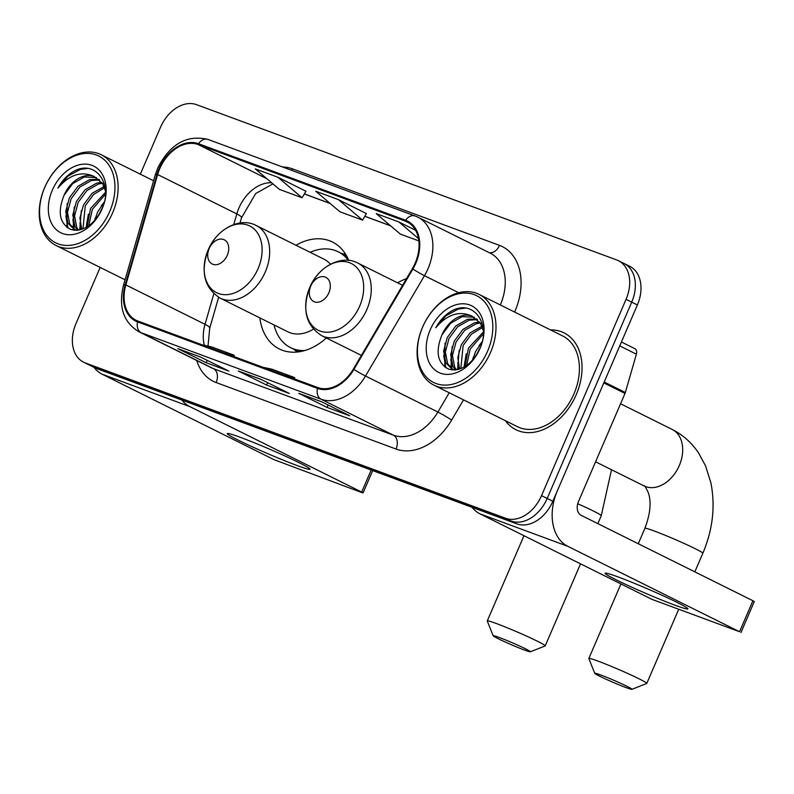 <?xml version="1.0" encoding="UTF-8"?>
<svg xmlns="http://www.w3.org/2000/svg" width="794" height="794" viewBox="0 0 794 794"><rect width="100%" height="100%" fill="white"/><g stroke="black" fill="none" stroke-linecap="round" stroke-linejoin="round"><path stroke-width="1.19" d="M259.856 317.888A59.699 42.578 -63.6 0 0 279.309 348.943A59.699 42.578 -63.6 0 0 326.364 337.986M406.478 278.664A59.699 42.578 -63.6 0 0 397.546 282.803M348.725 260.402A59.699 42.578 -63.6 0 0 332.478 242.031A59.699 42.578 -63.6 0 0 295.973 245.267M100.163 267.429L75.986 323.565A33.795 24.108 -63.6 0 0 83.608 362.203L94.923 367.821A33.795 24.108 -63.6 0 0 96.62 368.555L516.825 523.861A33.795 24.108 -63.6 0 0 552.842 501.252L637.374 304.965A33.795 24.108 -63.6 0 0 629.751 266.327L624.094 263.509A33.795 24.108 -63.6 0 0 622.397 262.774M89.265 365.012A33.795 24.108 -63.6 0 0 90.973 365.746L511.167 521.053A33.795 24.108 -63.6 0 0 547.185 498.434L631.716 302.147A33.795 24.108 -63.6 0 0 624.094 263.509A33.795 24.108 -63.6 0 1 631.716 302.147L547.185 498.434A33.795 24.108 -63.6 0 1 511.167 521.053L90.973 365.746A33.795 24.108 -63.6 0 1 89.265 365.012M505.381 420.691A54.071 38.569 -63.6 0 0 515.892 429.693A54.071 38.569 -63.6 0 0 576.236 394.687A54.071 38.569 -63.6 0 0 564.038 332.865A54.071 38.569 -63.6 0 0 550.52 329.917A54.071 38.569 -63.6 0 1 564.038 332.865A54.071 38.569 -63.6 0 1 576.236 394.687A54.071 38.569 -63.6 0 1 515.892 429.693A54.071 38.569 -63.6 0 1 505.381 420.691M159.753 168.665A36.048 25.706 116.4 0 1 198.172 144.548L405.248 221.079A36.048 25.706 116.4 0 1 407.054 221.863A36.048 25.706 116.4 0 1 412.354 268.68L353.38 369.031A36.048 25.706 116.4 0 1 317.798 387.551L137.908 321.064A36.048 25.706 116.4 0 1 136.092 320.28A36.048 25.706 116.4 0 1 125.859 284.937L157.639 174.541A36.048 25.706 116.4 0 1 159.753 168.665M159.147 168.447A36.951 26.351 -63.6 0 0 156.984 174.462L125.194 284.867A36.951 26.351 -63.6 0 0 137.551 321.888L317.441 388.375A36.951 26.351 -63.6 0 0 353.916 369.399L412.89 269.047A36.951 26.351 -63.6 0 0 405.605 220.256L198.53 143.724A36.951 26.351 -63.6 0 0 159.147 168.447M305.938 191.235L277.96 177.28L255.291 168.894L279.428 189.399L302.097 197.775L305.958 191.205M366.401 213.576L338.423 199.622L315.754 191.245L339.892 211.74L362.56 220.127L366.421 213.546M83.608 362.203A33.795 24.108 -63.6 0 0 85.315 362.937L505.51 518.234A33.795 24.108 -63.6 0 0 541.528 495.625L626.069 299.338A33.795 24.108 -63.6 0 0 618.437 260.7A33.795 24.108 -63.6 0 0 616.74 259.966L196.545 104.659A33.795 24.108 -63.6 0 0 160.517 127.278L140.32 174.184M200.545 357.032L228.821 371.096L206.152 362.719L177.876 348.655L200.545 357.032M321.471 401.724L349.747 415.788L327.068 407.411L298.792 393.348L321.471 401.724M261.008 379.383L289.284 393.447L266.615 385.06L238.339 370.997L261.008 379.383M415.599 230.28L398.886 221.973L376.207 213.586L400.345 234.091L418.845 240.919M266.615 385.06L267.638 382.678M261.216 379.482L238.776 371.185A9.012 6.302 -69.7 0 1 238.339 370.997M327.068 407.411L328.101 405.019M321.679 401.833L299.229 393.536A9.012 6.302 -69.7 0 1 298.792 393.348M206.152 362.719L207.184 360.337M200.763 357.141L178.313 348.844A9.012 6.302 -69.7 0 1 177.876 348.655M338.423 199.622L362.56 220.127M277.96 177.28L302.097 197.775M398.886 221.973L418.498 238.627M285.632 375.661L294.733 377.626L272.064 369.24L262.953 367.275M294.733 377.626L294.366 378.887M225.168 353.31L234.27 355.275L211.601 346.899L202.5 344.933M234.27 355.275L233.902 356.536M296.926 465.463A45.059 2.422 23.3 0 1 249.991 445.752A45.059 2.422 23.3 0 1 227.531 433.455A45.059 2.422 23.3 0 1 240.374 437.345A45.059 2.422 23.3 0 1 283.776 455.438A45.059 2.422 23.3 0 1 309.938 468.936A45.059 2.422 23.3 0 1 296.926 465.463M93.93 367.324A45.059 31.492 110.3 0 0 102.228 374.242L274.019 459.666L361.439 492.429L363.076 492.905L361.687 492.072L371.175 470.028M181.856 400.057A45.059 31.492 110.3 0 0 189.895 406.647L361.687 492.072M109.751 211.442A48.434 34.549 -63.6 0 0 96.392 155.009A48.434 34.549 -63.6 0 0 44.762 187.424A48.434 34.549 -63.6 0 0 58.121 243.857A48.434 34.549 -63.6 0 0 109.751 211.442M112.679 212.703A50.687 36.157 -63.6 0 0 101.245 154.751A50.687 36.157 -63.6 0 0 44.663 187.563A50.687 36.157 -63.6 0 0 56.096 245.525A50.687 36.157 -63.6 0 0 112.679 212.703M94.685 220.524L97.632 211.978L104.232 202.331M97.89 216.434L102.684 207.274M87.112 226.915L90.566 208.465L105.483 192.347M88.71 225.883L92.332 209.338L105.443 194.282M81.722 229.406L79.916 217.923L83.489 204.941L92.173 193.26L104.074 186.57M82.943 228.97L85.256 205.825L93.494 194.55L104.56 187.821M77.643 230.27L75.063 226.707L72.8 214.985L76.422 201.428L85.107 189.746L96.679 183.136L101.751 182.382M78.527 230.161L76.829 227.58L74.576 215.869L78.189 202.311L86.874 190.62L98.446 184.019L102.386 183.315M77.008 230.32L74.031 229.277L67.986 223.183L65.733 211.472L69.356 197.914L78.04 186.233L89.613 179.623L98.893 179.285M76.204 230.349L74.031 229.277M74.934 229.684L69.753 224.067L67.5 212.345L71.123 198.798L79.807 187.106L91.379 180.506L99.657 179.97M103.518 183.265L104.143 183.255M64.056 195.274C57.307 212.256 59.59 223.67 70.914 229.516C83.41 232.017 93.761 225.188 101.979 209.011C113.423 184.655 96.024 160.021 75.112 170.601C68.046 174.263 62.299 180.119 57.893 188.148C69.267 174.68 81.325 170.77 94.069 176.437A28.157 20.088 -63.6 0 0 64.056 195.274L72.73 183.593L84.313 176.993L96.451 177.558M94.069 176.437L102.615 183.682L105.443 191.017M52.315 190.213A37.169 26.51 -63.6 0 0 62.577 233.525A37.169 26.51 -63.6 0 0 102.198 208.653A37.169 26.51 -63.6 0 0 91.935 165.341A37.169 26.51 -63.6 0 0 52.315 190.213M57.893 188.148L67.986 176.139L80.373 169.41L87.419 168.457M67.927 228.057L65.833 215.77M74.487 230.29L74.17 229.347M74.11 229.138L72.899 219.283M80.462 229.764L79.976 222.796M87.022 226.975L87.042 226.32M66.934 227.352L67.162 203.542M73.733 230.2L73.276 228.87M73.117 228.364L74.229 207.055M79.708 229.942L81.306 210.569M86.139 227.481L88.372 214.092M94.516 220.722L95.439 217.606M101.225 205.964L104.342 201.894M524.516 650.058A20.277 1.092 -156.7 0 0 530.362 651.795A20.277 1.092 -156.7 0 0 519.862 646.127A20.277 1.092 -156.7 0 0 499.069 637.403A20.277 1.092 -156.7 0 0 493.173 635.776A20.277 1.092 -156.7 0 0 504.637 641.76A20.277 1.092 -156.7 0 0 524.516 650.058M493.173 635.776L487.278 621.027A31.542 1.697 23.3 0 1 487.268 620.928A31.542 1.697 23.3 0 1 496.449 623.558A31.542 1.697 23.3 0 1 528.079 636.798A31.542 1.697 23.3 0 1 545.21 645.879A31.542 1.697 23.3 0 1 545.131 645.949L530.362 651.795M227.302 255.251A13.518 9.637 -63.6 0 0 223.571 239.5A13.518 9.637 -63.6 0 0 209.169 248.542A13.518 9.637 -63.6 0 0 212.891 264.293A13.518 9.637 -63.6 0 0 227.302 255.251M330.473 264.233A40.554 28.921 -63.6 0 0 323.952 259.181L256.184 225.486C239.808 216.693 216.544 229.208 208.137 250.07A37.249 26.569 -63.6 0 0 218.419 293.472A37.249 26.569 -63.6 0 0 258.119 268.541A37.249 26.569 -63.6 0 0 247.847 225.139A37.249 26.569 -63.6 0 0 208.137 250.07C200.247 271.826 204.227 287.835 220.077 298.097A40.554 28.921 -63.6 0 0 265.335 271.846A40.554 28.921 -63.6 0 0 256.184 225.486M348.348 260.363A53.506 38.162 -63.6 0 0 338.204 251.797A53.506 38.162 -63.6 0 0 310.146 252.313M347.514 257.693A53.506 38.162 -63.6 0 0 341.033 253.207L338.204 251.797M274.029 324.935A53.506 38.162 -63.6 0 0 290.554 347.623L293.383 349.023A53.506 38.162 -63.6 0 0 300.876 351.484M290.554 347.623A53.506 38.162 -63.6 0 0 304.856 350.511M220.077 298.097L287.835 331.803A40.554 28.921 -63.6 0 0 313.352 329.182M626.089 687.604A20.277 1.092 -156.7 0 0 631.935 689.341A20.277 1.092 -156.7 0 0 621.434 683.664A20.277 1.092 -156.7 0 0 600.641 674.95A20.277 1.092 -156.7 0 0 594.746 673.322A20.277 1.092 -156.7 0 0 606.209 679.297A20.277 1.092 -156.7 0 0 626.089 687.604M594.746 673.322L588.85 658.573A31.542 1.697 23.3 0 1 588.84 658.464A31.542 1.697 23.3 0 1 598.021 661.104A31.542 1.697 23.3 0 1 629.652 674.344A31.542 1.697 23.3 0 1 646.782 683.416A31.542 1.697 23.3 0 1 646.703 683.485L631.935 689.341M328.875 292.788A13.518 9.637 -63.6 0 0 325.143 277.037A13.518 9.637 -63.6 0 0 310.742 286.088A13.518 9.637 -63.6 0 0 314.464 301.839A13.518 9.637 -63.6 0 0 328.875 292.788M674.801 605.127A45.059 2.422 23.3 0 1 627.865 585.406A45.059 2.422 23.3 0 1 605.405 573.109A45.059 2.422 23.3 0 1 618.248 577A45.059 2.422 23.3 0 1 661.65 595.103A45.059 2.422 23.3 0 1 687.812 608.601A45.059 2.422 23.3 0 1 674.801 605.127M603.807 382.897L557.289 490.92A45.059 31.492 110.3 0 0 567.77 546.302L739.561 631.736L752.911 600.74L581.119 515.306A11.265 7.871 -69.7 0 1 578.498 501.461L625.017 393.447L603.807 382.897A5.627 4.02 -63.6 0 0 604.145 381.974M472.063 507.316A45.059 31.492 110.3 0 0 480.102 513.907L651.894 599.331L739.561 631.736M752.911 600.74L754.3 601.574L740.951 632.56M634.515 348.526A5.627 4.02 116.4 0 1 634.793 348.645A5.627 4.02 116.4 0 1 636.391 354.174L625.344 392.524A5.627 4.02 116.4 0 1 625.017 393.447M487.625 351.107A48.434 34.549 -63.6 0 0 474.266 294.673A48.434 34.549 -63.6 0 0 422.636 327.078A48.434 34.549 -63.6 0 0 435.995 383.512A48.434 34.549 -63.6 0 0 487.625 351.107M490.553 352.367A50.687 36.157 -63.6 0 0 479.119 294.405A50.687 36.157 -63.6 0 0 422.537 327.227A50.687 36.157 -63.6 0 0 433.971 385.179A50.687 36.157 -63.6 0 0 490.553 352.367M433.971 385.179L517.39 426.666A50.687 36.157 -63.6 0 0 573.973 393.854A50.687 36.157 -63.6 0 0 562.539 335.892L479.119 294.405M472.559 360.188L475.507 351.643L482.117 341.986M475.765 356.099L480.559 346.928M464.986 366.58L468.44 348.119L483.357 332.001M466.584 365.538L470.207 349.003L483.318 333.937M459.597 369.061L457.791 357.578L461.364 344.606L470.048 332.924L481.948 326.225M460.818 368.634L463.14 345.489L471.368 334.214L482.434 327.485M455.518 369.925L452.937 366.362L450.684 354.65L454.297 341.092L462.981 329.411L474.554 322.801L479.626 322.046M456.401 369.815L454.704 367.245L452.451 355.523L456.064 341.966L464.748 330.284L476.321 323.684L480.261 322.979M454.883 369.984L451.905 368.942L445.861 362.848L443.608 351.127L447.23 337.579L455.915 325.887L467.487 319.287L476.767 318.94M454.079 370.014L451.905 368.942M452.808 369.349L447.637 363.731L445.374 352.01L448.997 338.452L457.681 326.771L469.254 320.161L477.531 319.625M481.392 322.92L482.018 322.92M441.93 334.939C435.181 351.921 437.464 363.334 448.789 369.18C461.284 371.681 471.636 364.843 479.854 348.665C491.297 324.319 473.899 299.685 452.987 310.256C445.92 313.928 440.174 319.774 435.767 327.813C447.141 314.335 459.2 310.434 471.944 316.091A28.157 20.088 -63.6 0 0 441.93 334.939L450.605 323.257L462.187 316.647L474.326 317.213M471.944 316.091L480.489 323.337L483.328 330.681M430.189 329.877A37.169 26.51 -63.6 0 0 440.452 373.18A37.169 26.51 -63.6 0 0 480.072 348.308A37.169 26.51 -63.6 0 0 469.81 304.995A37.169 26.51 -63.6 0 0 430.189 329.877M435.767 327.813L445.861 315.804L458.247 309.074L465.294 308.122M445.801 367.721L443.707 355.434M452.362 369.944L452.044 369.012M451.985 368.803L450.774 358.948M458.337 369.428L457.85 362.461M464.897 366.63L464.917 365.974M444.809 367.007L445.037 343.207M451.617 369.865L451.151 368.525M451.002 368.029L452.104 346.72M457.582 369.607L459.18 350.233M464.014 367.146L466.247 353.747M472.39 360.377L473.313 357.27M479.1 345.618L482.216 341.559M96.62 368.555L85.315 362.937M637.374 304.965L626.069 299.338M552.842 501.252L541.528 495.625M516.825 523.861L505.51 518.234M198.172 144.548L266.814 178.68M271.617 182.759A36.048 25.706 -63.6 0 0 238.925 208.038A36.048 25.706 -63.6 0 0 236.82 213.914L233.764 224.543M282.575 166.998A56.324 40.176 116.4 0 1 292.42 168.844L499.495 245.376A11.265 7.871 -69.7 0 1 489.114 252.611M499.495 245.376A56.324 40.176 116.4 0 1 515.038 311A56.324 40.176 116.4 0 1 514.581 312.042M500.299 304.946A45.059 32.137 -63.6 0 0 500.418 304.688A45.059 32.137 -63.6 0 0 490.245 253.167L417.862 217.169A45.059 32.137 116.4 0 1 424.472 275.697L365.498 376.038A45.059 32.137 116.4 0 1 321.024 399.183L141.133 332.696A11.265 7.871 -69.7 0 1 137.551 321.888M405.605 220.256A11.265 7.871 -69.7 0 1 415.044 215.958L207.968 139.416C186.719 134.474 169.966 144.042 157.698 168.139L155.247 174.988A11.265 1.965 16.1 0 1 156.984 174.462M317.441 388.375A11.265 7.871 110.3 0 0 321.024 399.183L393.417 435.191A45.059 32.137 -63.6 0 0 437.891 412.046L449.225 392.762M353.916 369.399A11.265 0.774 30.4 0 0 365.498 376.038L437.891 412.046A11.265 0.774 -149.6 0 1 451.627 420.105A56.324 40.176 116.4 0 1 396.037 449.037L216.147 382.549A56.324 40.176 116.4 0 1 196.743 360.506M155.247 174.988L123.457 285.393A11.265 1.965 16.1 0 1 125.194 284.867M216.147 382.549A11.265 7.871 -69.7 0 0 213.526 368.704L141.133 332.696A45.059 32.137 116.4 0 1 138.871 331.723L211.254 367.721A45.059 32.137 -63.6 0 0 213.526 368.704L393.417 435.191A11.265 7.871 -69.7 0 1 396.037 449.037M412.89 269.047A11.265 0.774 30.4 0 0 424.472 275.697L458.724 292.728M415.59 216.186A45.059 32.137 116.4 0 1 417.862 217.169L415.044 215.958M207.968 139.416A11.265 7.871 110.3 0 0 198.53 143.724M463.517 399.878L451.627 420.105M292.42 168.844A11.265 7.871 -69.7 0 1 291.676 170.353M405.248 221.079L408.781 222.836M390.539 225.754L364.833 216.256M330.076 203.413L304.37 193.905M157.639 174.541L236.82 213.914A20.277 3.533 -163.9 0 1 241.515 217.804L240.026 222.995M125.859 284.937L205.031 324.319A36.048 25.706 -63.6 0 0 204.386 345.34M213.824 293.77L205.031 324.319A20.277 3.533 -163.9 0 1 209.725 328.2L208.028 346.124M189.895 406.647L102.228 374.242M611.509 469.73L601.266 515.713A31.542 1.697 -156.7 0 0 577.714 503.743M293.72 349.191A54.012 38.519 -63.6 0 0 298.097 351.931M346.194 255.211A54.012 38.519 -63.6 0 0 341.36 253.375L345.787 254.527M654.077 530.928A31.542 1.697 -156.7 0 0 644.907 528.298C650.326 513.827 651.477 502.007 648.38 492.836C645.711 487.159 644.291 484.856 644.103 485.938A31.542 22.5 116.4 0 0 645.691 486.623A31.542 22.5 116.4 0 0 679.307 465.522A31.542 22.5 116.4 0 0 672.19 429.455C682.939 434.894 691.723 442.734 698.571 452.957L705.538 465.82L710.928 482.96C715.463 506.364 712.764 529.787 702.839 553.249A31.542 1.697 -156.7 0 0 685.708 544.168A31.542 1.697 -156.7 0 0 654.077 530.928M359.692 306.087A37.249 26.569 -63.6 0 0 349.42 262.685A37.249 26.569 -63.6 0 0 309.71 287.607A37.249 26.569 -63.6 0 0 319.992 331.009A37.249 26.569 -63.6 0 0 359.692 306.087M366.907 309.392A40.554 28.921 -63.6 0 0 357.757 263.022C341.38 254.229 318.116 266.744 309.71 287.617C301.819 309.362 305.799 325.371 321.649 335.644A40.554 28.921 -63.6 0 0 366.907 309.392M567.77 546.302L480.102 513.907M604.194 382.003L625.344 392.524M636.391 354.174L619.747 345.896M123.457 285.393C118.276 306.841 123.407 322.295 138.871 331.723M618.437 260.7L624.094 263.509M218.618 297.323L209.725 328.2M241.515 217.804L255.648 193.587L272.908 183.861M390.668 225.863L364.803 216.305M330.205 203.522L304.34 193.954M372.684 470.594L363.076 492.905M153.579 180.774L101.245 154.751M125.065 279.816L56.096 245.525M601.266 515.713L597.852 523.633M580.533 563.849L545.21 645.879M523.971 535.712L487.268 620.928M293.701 349.181L297.293 352.02M702.839 553.249L694.829 571.859M678.552 609.643L646.782 683.416M620.571 403.779L672.19 429.455M402.578 285.314L357.757 263.022M361.389 355.404L321.649 335.644M644.907 528.298L638.257 543.731M620.938 583.937L588.84 658.464M595.579 461.81L644.103 485.938M634.793 348.645L621.424 341.996"/></g></svg>
